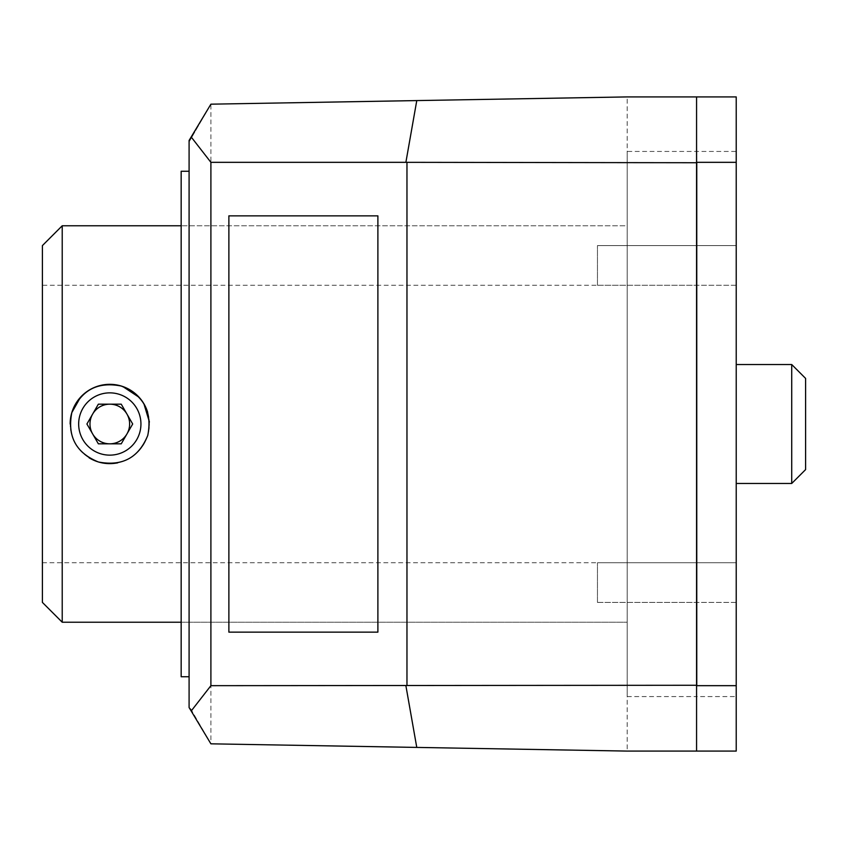 <?xml version="1.0" encoding="UTF-8"?>
<svg xmlns="http://www.w3.org/2000/svg" width="848" height="848" viewBox="0 0 848 848"><rect width="100%" height="100%" fill="white"/><g stroke="black" fill="none" stroke-linecap="round" stroke-linejoin="round"><path stroke-width="0.64" stroke-dasharray="4.24 3.18" d="M181.165 225.769L181.165 622.231L181.165 225.769L627.191 225.769L627.191 622.231L627.191 225.769L627.191 622.231L627.191 225.769L181.165 225.769M181.165 676.746L181.165 171.254M627.191 151.432L627.191 696.568L627.191 151.432L696.568 151.432L696.568 696.568L696.77 151.432L696.77 685.269M189.093 676.746L189.093 171.254L189.093 676.746M736.223 151.432L736.223 696.568L736.223 151.432L696.568 151.432L696.568 96.916L696.77 696.568M189.093 140.471L189.093 141.945L210.898 104.177L189.093 140.471M627.191 751.084L210.898 743.823L189.093 706.055L189.093 141.945L210.898 104.177L210.898 743.823L189.093 706.055L189.093 707.529L210.898 743.823L627.191 751.084L696.568 751.084L696.568 96.916L736.223 96.916L736.223 751.084L627.191 751.084L627.191 96.916L696.568 96.916L627.191 96.916L210.898 104.177L627.191 96.916M696.77 562.765L696.77 602.409L696.77 562.765L597.458 562.765L696.77 562.765M696.77 162.731L696.77 151.432M696.77 245.591L696.77 285.235L696.77 245.591L597.458 245.591L696.77 245.591M597.458 602.409L696.77 602.409L597.458 602.409L597.458 562.765L597.458 602.409M597.458 285.235L696.77 285.235L597.458 285.235L597.458 245.591L597.458 285.235M228.875 632.142L377.89 632.142M377.89 215.858L228.875 215.858M62.222 622.231L62.222 225.769M627.191 285.235L627.191 562.765L627.191 285.235L42.4 285.235L42.4 562.765L42.4 285.235M149.396 421.986C149.757 433.71 145.898 443.737 137.811 452.058C132.193 457.602 125.504 461.206 117.734 462.849M89.082 457.803C75.059 448.391 68.9 435.194 70.575 418.212M80.412 397.394C92.305 385.321 106.445 381.706 122.843 386.561M139.136 397.33L143.927 403.828M42.4 602.409L42.4 245.591M147.7 412.361A39.644 39.644 0 0 1 104.028 463.22A39.644 39.644 0 0 1 70.151 424A39.644 39.644 0 0 0 109.795 463.644A39.644 39.644 0 0 0 149.449 424A39.644 39.644 0 0 0 109.795 384.356A39.644 39.644 0 0 0 70.151 424M109.795 455.132A31.132 31.132 0 0 0 136.761 408.429A31.132 31.132 0 0 0 82.839 408.429A31.132 31.132 0 0 0 109.795 455.132M126.967 414.089L121.243 404.178L98.357 404.178L86.909 424L98.357 443.822L121.243 443.822L132.691 424L126.967 414.089M696.568 245.591L696.568 285.235L696.568 245.591L736.223 245.591L696.568 245.591M696.568 562.765L696.568 602.409L696.568 562.765L736.223 562.765L696.568 562.765M696.568 151.432L696.568 696.568L736.223 696.568M736.223 285.235L696.568 285.235L736.223 285.235L736.223 245.591L736.223 285.235M736.223 602.409L696.568 602.409L736.223 602.409L736.223 562.765L736.223 602.409M736.223 364.534L736.223 483.466L736.223 364.534M791.725 364.534L791.725 483.466M805.6 378.409L805.6 469.591M181.165 622.231L627.191 622.231L181.165 622.231M627.191 696.568L696.568 696.568M42.4 562.765L627.191 562.765"/><path stroke-width="1.27" d="M189.093 171.254L181.165 171.254L181.165 676.746L189.093 676.746M696.568 685.672L696.568 96.916L627.191 96.916L416.771 100.583L405.885 162.328L696.77 162.731L696.77 685.269L210.898 685.672L210.898 162.328L191.182 136.984L189.093 140.471L189.093 707.529L210.898 743.823L627.191 751.084L736.223 751.084L736.223 685.672L696.568 685.672L696.568 751.084M210.898 685.672L191.182 711.016M191.182 136.984L210.898 104.177L416.771 100.583M406.966 685.269L406.966 162.731M405.885 685.672L416.771 747.417M210.898 162.328L405.885 162.328M228.875 215.858L228.875 632.142L377.89 632.142L377.89 215.858L228.875 215.858M62.222 225.769L62.222 622.231L42.4 602.409L42.4 245.591L62.222 225.769L181.165 225.769M70.575 418.212L71.826 412.594C81.005 390.197 97.478 381.346 121.232 386.041C143.588 395.189 152.439 411.651 147.764 435.427C138.627 457.793 122.154 466.633 98.368 461.969C76.023 452.832 67.183 436.381 71.826 412.594L80.412 397.394M117.734 462.849C107.505 464.778 97.955 463.103 89.082 457.803M122.843 386.561L139.136 397.33M143.927 403.828L149.396 421.986M70.151 424A39.644 39.644 0 0 1 147.7 412.361M78.663 424A31.132 31.132 0 0 1 125.366 397.034A31.132 31.132 0 0 1 125.366 450.966A31.132 31.132 0 0 1 78.663 424M132.691 424L121.243 443.822L98.357 443.822L86.909 424L98.357 404.178L121.243 404.178L132.691 424M109.795 404.178A19.822 19.822 0 0 1 126.967 433.911A19.822 19.822 0 0 1 92.633 433.911A19.822 19.822 0 0 1 109.795 404.178M696.568 162.328L736.223 162.328L736.223 685.672M696.568 96.916L736.223 96.916L736.223 162.328M736.223 364.534L791.725 364.534L791.725 483.466L805.6 469.591L805.6 378.409L791.725 364.534M62.222 622.231L181.165 622.231M736.223 483.466L791.725 483.466"/></g></svg>
